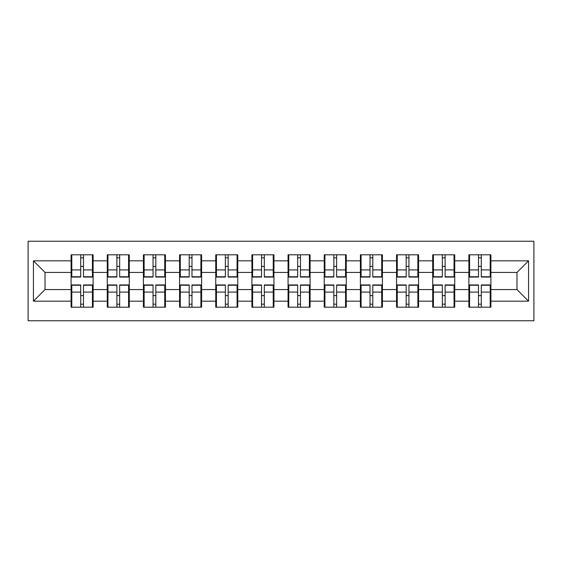 <?xml version="1.0" encoding="UTF-8"?>
<svg xmlns="http://www.w3.org/2000/svg" width="562" height="562" viewBox="0 0 562 562"><rect width="100%" height="100%" fill="white"/><g stroke="black" fill="none" stroke-linecap="round" stroke-linejoin="round"><path stroke-width="0.84" d="M28.1 320.754L533.9 320.754L533.9 241.246L28.1 241.246L28.1 320.754M490.9 295.717L490.204 295.717M469.572 295.717L468.877 295.717M468.877 266.283L469.572 266.283M490.204 266.283L490.9 266.283M490.9 263.269L490.204 263.269M469.572 263.269L468.877 263.269M468.877 298.731L469.572 298.731M490.204 298.731L490.9 298.731M454.735 295.717L454.04 295.717M433.414 295.717L432.719 295.717M432.719 266.283L433.414 266.283M454.04 266.283L454.735 266.283M454.735 263.269L454.04 263.269M433.414 263.269L432.719 263.269M432.719 298.731L433.414 298.731M454.04 298.731L454.735 298.731M418.578 295.717L417.882 295.717M397.25 295.717L396.554 295.717M396.554 266.283L397.25 266.283M417.882 266.283L418.578 266.283M418.578 263.269L417.882 263.269M397.25 263.269L396.554 263.269M396.554 298.731L397.25 298.731M417.882 298.731L418.578 298.731M382.413 295.717L381.717 295.717M361.092 295.717L360.397 295.717M360.397 266.283L361.092 266.283M381.717 266.283L382.413 266.283M382.413 263.269L381.717 263.269M361.092 263.269L360.397 263.269M360.397 298.731L361.092 298.731M381.717 298.731L382.413 298.731M346.255 295.717L345.56 295.717M324.927 295.717L324.232 295.717M324.232 266.283L324.927 266.283M345.56 266.283L346.255 266.283M346.255 263.269L345.56 263.269M324.927 263.269L324.232 263.269M324.232 298.731L324.927 298.731M345.56 298.731L346.255 298.731M310.091 295.717L309.395 295.717M288.763 295.717L288.067 295.717M288.067 266.283L288.763 266.283M309.395 266.283L310.091 266.283M310.091 263.269L309.395 263.269M288.763 263.269L288.067 263.269M288.067 298.731L288.763 298.731M309.395 298.731L310.091 298.731M273.933 295.717L273.237 295.717M252.605 295.717L251.909 295.717M251.909 266.283L252.605 266.283M273.237 266.283L273.933 266.283M273.933 263.269L273.237 263.269M252.605 263.269L251.909 263.269M251.909 298.731L252.605 298.731M273.237 298.731L273.933 298.731M237.768 295.717L237.073 295.717M216.44 295.717L215.745 295.717M215.745 266.283L216.44 266.283M237.073 266.283L237.768 266.283M237.768 263.269L237.073 263.269M216.44 263.269L215.745 263.269M215.745 298.731L216.44 298.731M237.073 298.731L237.768 298.731M201.603 295.717L200.908 295.717M180.283 295.717L179.587 295.717M179.587 266.283L180.283 266.283M200.908 266.283L201.603 266.283M201.603 263.269L200.908 263.269M180.283 263.269L179.587 263.269M179.587 298.731L180.283 298.731M200.908 298.731L201.603 298.731M165.446 295.717L164.75 295.717M144.118 295.717L143.422 295.717M143.422 266.283L144.118 266.283M164.75 266.283L165.446 266.283M165.446 263.269L164.75 263.269M144.118 263.269L143.422 263.269M143.422 298.731L144.118 298.731M164.75 298.731L165.446 298.731M129.281 295.717L128.586 295.717M107.96 295.717L107.265 295.717M107.265 266.283L107.96 266.283M128.586 266.283L129.281 266.283M129.281 263.269L128.586 263.269M107.96 263.269L107.265 263.269M107.265 298.731L107.96 298.731M128.586 298.731L129.281 298.731M516.977 289.578L516.977 272.422L490.9 272.422L490.9 289.578L516.977 289.578L528.568 301.169L528.568 260.831L490.9 260.831L490.9 254.804L468.877 254.804L468.877 272.422L454.735 272.422L454.735 289.578L468.877 289.578L468.877 272.422M528.568 301.169L490.9 301.169L490.9 307.196L468.877 307.196L468.877 301.169L454.735 301.169L454.735 307.196L432.719 307.196L432.719 301.169L418.578 301.169L418.578 307.196L396.554 307.196L396.554 301.169L382.413 301.169L382.413 307.196L360.397 307.196L360.397 301.169L346.255 301.169L346.255 307.196L324.232 307.196L324.232 301.169L310.091 301.169L310.091 307.196L288.067 307.196L288.067 301.169L273.933 301.169L273.933 307.196L251.909 307.196L251.909 301.169L237.768 301.169L237.768 307.196L215.745 307.196L215.745 301.169L201.603 301.169L201.603 307.196L179.587 307.196L179.587 301.169L165.446 301.169L165.446 307.196L143.422 307.196L143.422 301.169L129.281 301.169L129.281 307.196L107.265 307.196L107.265 301.169L93.123 301.169L93.123 307.196L71.1 307.196L71.1 301.169L33.432 301.169L33.432 260.831L71.1 260.831L71.1 272.422L45.023 272.422L45.023 289.578L71.1 289.578L71.1 272.422M468.877 260.831L454.735 260.831L454.735 254.804L432.719 254.804L432.719 260.831L418.578 260.831L418.578 254.804L396.554 254.804L396.554 260.831L382.413 260.831L382.413 254.804L360.397 254.804L360.397 260.831L346.255 260.831L346.255 254.804L324.232 254.804L324.232 260.831L310.091 260.831L310.091 254.804L288.067 254.804L288.067 260.831L273.933 260.831L273.933 254.804L251.909 254.804L251.909 260.831L237.768 260.831L237.768 254.804L215.745 254.804L215.745 260.831L201.603 260.831L201.603 254.804L179.587 254.804L179.587 260.831L165.446 260.831L165.446 254.804L143.422 254.804L143.422 260.831L129.281 260.831L129.281 254.804L107.265 254.804L107.265 260.831L93.123 260.831L93.123 254.804L71.1 254.804L71.1 260.831M468.877 289.578L468.877 301.169M454.735 289.578L454.735 301.169M454.735 260.831L454.735 272.422M418.578 289.578L432.719 289.578L432.719 272.422L418.578 272.422L418.578 301.169M432.719 289.578L432.719 301.169M432.719 260.831L432.719 272.422M418.578 260.831L418.578 272.422M382.413 289.578L396.554 289.578L396.554 272.422L382.413 272.422L382.413 301.169M396.554 289.578L396.554 301.169M396.554 260.831L396.554 272.422M382.413 260.831L382.413 272.422M346.255 289.578L360.397 289.578L360.397 272.422L346.255 272.422L346.255 301.169M360.397 289.578L360.397 301.169M360.397 260.831L360.397 272.422M346.255 260.831L346.255 272.422M310.091 289.578L324.232 289.578L324.232 272.422L310.091 272.422L310.091 301.169M324.232 289.578L324.232 301.169M324.232 260.831L324.232 272.422M310.091 260.831L310.091 272.422M273.933 289.578L288.067 289.578L288.067 272.422L273.933 272.422L273.933 301.169M288.067 289.578L288.067 301.169M288.067 260.831L288.067 272.422M273.933 260.831L273.933 272.422M237.768 289.578L251.909 289.578L251.909 272.422L237.768 272.422L237.768 301.169M251.909 289.578L251.909 301.169M251.909 260.831L251.909 272.422M237.768 260.831L237.768 272.422M201.603 289.578L215.745 289.578L215.745 272.422L201.603 272.422L201.603 301.169M215.745 289.578L215.745 301.169M215.745 260.831L215.745 272.422M201.603 260.831L201.603 272.422M165.446 289.578L179.587 289.578L179.587 272.422L165.446 272.422L165.446 301.169M179.587 289.578L179.587 301.169M179.587 260.831L179.587 272.422M165.446 260.831L165.446 272.422M129.281 289.578L143.422 289.578L143.422 272.422L129.281 272.422L129.281 301.169M143.422 289.578L143.422 301.169M143.422 260.831L143.422 272.422M129.281 260.831L129.281 272.422M93.123 289.578L107.265 289.578L107.265 272.422L93.123 272.422L93.123 301.169M107.265 289.578L107.265 301.169M107.265 260.831L107.265 272.422M93.123 260.831L93.123 272.422M93.123 295.717L92.428 295.717M71.796 295.717L71.1 295.717M71.1 266.283L71.796 266.283M92.428 266.283L93.123 266.283M93.123 263.269L92.428 263.269M71.796 263.269L71.1 263.269M71.1 298.731L71.796 298.731M92.428 298.731L93.123 298.731M71.1 289.578L71.1 301.169M45.023 289.578L33.432 301.169M33.432 260.831L45.023 272.422M490.9 289.578L490.9 301.169M490.9 260.831L490.9 272.422M528.568 260.831L516.977 272.422M92.428 254.804L92.428 277.059L83.499 277.059L83.499 254.804M80.717 254.804L80.717 277.059L71.796 277.059L71.796 254.804M80.717 257.817L83.499 257.817M83.499 266.395L80.717 266.395M71.796 307.196L71.796 284.941L80.717 284.941L80.717 307.196M83.499 307.196L83.499 284.941L92.428 284.941L92.428 307.196M83.499 304.183L80.717 304.183M80.717 295.605L83.499 295.605M128.586 254.804L128.586 277.059L119.664 277.059L119.664 254.804M116.882 254.804L116.882 277.059L107.96 277.059L107.96 254.804M116.882 257.817L119.664 257.817M119.664 266.395L116.882 266.395M164.75 254.804L164.75 277.059L155.822 277.059L155.822 254.804M153.047 254.804L153.047 277.059L144.118 277.059L144.118 254.804M153.047 257.817L155.822 257.817M155.822 266.395L153.047 266.395M200.908 254.804L200.908 277.059L191.986 277.059L191.986 254.804M189.204 254.804L189.204 277.059L180.283 277.059L180.283 254.804M189.204 257.817L191.986 257.817M191.986 266.395L189.204 266.395M237.073 254.804L237.073 277.059L228.151 277.059L228.151 254.804M225.369 254.804L225.369 277.059L216.44 277.059L216.44 254.804M225.369 257.817L228.151 257.817M228.151 266.395L225.369 266.395M273.237 254.804L273.237 277.059L264.309 277.059L264.309 254.804M261.527 254.804L261.527 277.059L252.605 277.059L252.605 254.804M261.527 257.817L264.309 257.817M264.309 266.395L261.527 266.395M107.96 307.196L107.96 284.941L116.882 284.941L116.882 307.196M119.664 307.196L119.664 284.941L128.586 284.941L128.586 307.196M119.664 304.183L116.882 304.183M116.882 295.605L119.664 295.605M144.118 307.196L144.118 284.941L153.047 284.941L153.047 307.196M155.822 307.196L155.822 284.941L164.75 284.941L164.75 307.196M155.822 304.183L153.047 304.183M153.047 295.605L155.822 295.605M180.283 307.196L180.283 284.941L189.204 284.941L189.204 307.196M191.986 307.196L191.986 284.941L200.908 284.941L200.908 307.196M191.986 304.183L189.204 304.183M189.204 295.605L191.986 295.605M216.44 307.196L216.44 284.941L225.369 284.941L225.369 307.196M228.151 307.196L228.151 284.941L237.073 284.941L237.073 307.196M228.151 304.183L225.369 304.183M225.369 295.605L228.151 295.605M252.605 307.196L252.605 284.941L261.527 284.941L261.527 307.196M264.309 307.196L264.309 284.941L273.237 284.941L273.237 307.196M264.309 304.183L261.527 304.183M261.527 295.605L264.309 295.605M309.395 254.804L309.395 277.059L300.473 277.059L300.473 254.804M297.691 254.804L297.691 277.059L288.763 277.059L288.763 254.804M297.691 257.817L300.473 257.817M300.473 266.395L297.691 266.395M288.763 307.196L288.763 284.941L297.691 284.941L297.691 307.196M300.473 307.196L300.473 284.941L309.395 284.941L309.395 307.196M300.473 304.183L297.691 304.183M297.691 295.605L300.473 295.605M345.56 254.804L345.56 277.059L336.631 277.059L336.631 254.804M333.849 254.804L333.849 277.059L324.927 277.059L324.927 254.804M333.849 257.817L336.631 257.817M336.631 266.395L333.849 266.395M324.927 307.196L324.927 284.941L333.849 284.941L333.849 307.196M336.631 307.196L336.631 284.941L345.56 284.941L345.56 307.196M336.631 304.183L333.849 304.183M333.849 295.605L336.631 295.605M381.717 254.804L381.717 277.059L372.796 277.059L372.796 254.804M370.014 254.804L370.014 277.059L361.092 277.059L361.092 254.804M370.014 257.817L372.796 257.817M372.796 266.395L370.014 266.395M361.092 307.196L361.092 284.941L370.014 284.941L370.014 307.196M372.796 307.196L372.796 284.941L381.717 284.941L381.717 307.196M372.796 304.183L370.014 304.183M370.014 295.605L372.796 295.605M417.882 254.804L417.882 277.059L408.953 277.059L408.953 254.804M406.178 254.804L406.178 277.059L397.25 277.059L397.25 254.804M406.178 257.817L408.953 257.817M408.953 266.395L406.178 266.395M397.25 307.196L397.25 284.941L406.178 284.941L406.178 307.196M408.953 307.196L408.953 284.941L417.882 284.941L417.882 307.196M408.953 304.183L406.178 304.183M406.178 295.605L408.953 295.605M454.04 254.804L454.04 277.059L445.118 277.059L445.118 254.804M442.336 254.804L442.336 277.059L433.414 277.059L433.414 254.804M442.336 257.817L445.118 257.817M445.118 266.395L442.336 266.395M433.414 307.196L433.414 284.941L442.336 284.941L442.336 307.196M445.118 307.196L445.118 284.941L454.04 284.941L454.04 307.196M445.118 304.183L442.336 304.183M442.336 295.605L445.118 295.605M490.204 254.804L490.204 277.059L481.283 277.059L481.283 254.804M478.501 254.804L478.501 277.059L469.572 277.059L469.572 254.804M478.501 257.817L481.283 257.817M481.283 266.395L478.501 266.395M469.572 307.196L469.572 284.941L478.501 284.941L478.501 307.196M481.283 307.196L481.283 284.941L490.204 284.941L490.204 307.196M481.283 304.183L478.501 304.183M478.501 295.605L481.283 295.605M80.717 269.908L71.796 269.908M80.717 276.764L71.796 276.764M92.428 269.908L83.499 269.908M92.428 276.764L83.499 276.764M83.499 292.092L92.428 292.092M83.499 285.236L92.428 285.236M71.796 292.092L80.717 292.092M71.796 285.236L80.717 285.236M116.882 269.908L107.96 269.908M116.882 276.764L107.96 276.764M128.586 269.908L119.664 269.908M128.586 276.764L119.664 276.764M153.047 269.908L144.118 269.908M153.047 276.764L144.118 276.764M164.75 269.908L155.822 269.908M164.75 276.764L155.822 276.764M189.204 269.908L180.283 269.908M189.204 276.764L180.283 276.764M200.908 269.908L191.986 269.908M200.908 276.764L191.986 276.764M225.369 269.908L216.44 269.908M225.369 276.764L216.44 276.764M237.073 269.908L228.151 269.908M237.073 276.764L228.151 276.764M261.527 269.908L252.605 269.908M261.527 276.764L252.605 276.764M273.237 269.908L264.309 269.908M273.237 276.764L264.309 276.764M119.664 292.092L128.586 292.092M119.664 285.236L128.586 285.236M107.96 292.092L116.882 292.092M107.96 285.236L116.882 285.236M155.822 292.092L164.75 292.092M155.822 285.236L164.75 285.236M144.118 292.092L153.047 292.092M144.118 285.236L153.047 285.236M191.986 292.092L200.908 292.092M191.986 285.236L200.908 285.236M180.283 292.092L189.204 292.092M180.283 285.236L189.204 285.236M228.151 292.092L237.073 292.092M228.151 285.236L237.073 285.236M216.44 292.092L225.369 292.092M216.44 285.236L225.369 285.236M264.309 292.092L273.237 292.092M264.309 285.236L273.237 285.236M252.605 292.092L261.527 292.092M252.605 285.236L261.527 285.236M297.691 269.908L288.763 269.908M297.691 276.764L288.763 276.764M309.395 269.908L300.473 269.908M309.395 276.764L300.473 276.764M300.473 292.092L309.395 292.092M300.473 285.236L309.395 285.236M288.763 292.092L297.691 292.092M288.763 285.236L297.691 285.236M333.849 269.908L324.927 269.908M333.849 276.764L324.927 276.764M345.56 269.908L336.631 269.908M345.56 276.764L336.631 276.764M336.631 292.092L345.56 292.092M336.631 285.236L345.56 285.236M324.927 292.092L333.849 292.092M324.927 285.236L333.849 285.236M370.014 269.908L361.092 269.908M370.014 276.764L361.092 276.764M381.717 269.908L372.796 269.908M381.717 276.764L372.796 276.764M372.796 292.092L381.717 292.092M372.796 285.236L381.717 285.236M361.092 292.092L370.014 292.092M361.092 285.236L370.014 285.236M406.178 269.908L397.25 269.908M406.178 276.764L397.25 276.764M417.882 269.908L408.953 269.908M417.882 276.764L408.953 276.764M408.953 292.092L417.882 292.092M408.953 285.236L417.882 285.236M397.25 292.092L406.178 292.092M397.25 285.236L406.178 285.236M442.336 269.908L433.414 269.908M442.336 276.764L433.414 276.764M454.04 269.908L445.118 269.908M454.04 276.764L445.118 276.764M445.118 292.092L454.04 292.092M445.118 285.236L454.04 285.236M433.414 292.092L442.336 292.092M433.414 285.236L442.336 285.236M478.501 269.908L469.572 269.908M478.501 276.764L469.572 276.764M490.204 269.908L481.283 269.908M490.204 276.764L481.283 276.764M481.283 292.092L490.204 292.092M481.283 285.236L490.204 285.236M469.572 292.092L478.501 292.092M469.572 285.236L478.501 285.236"/></g></svg>
